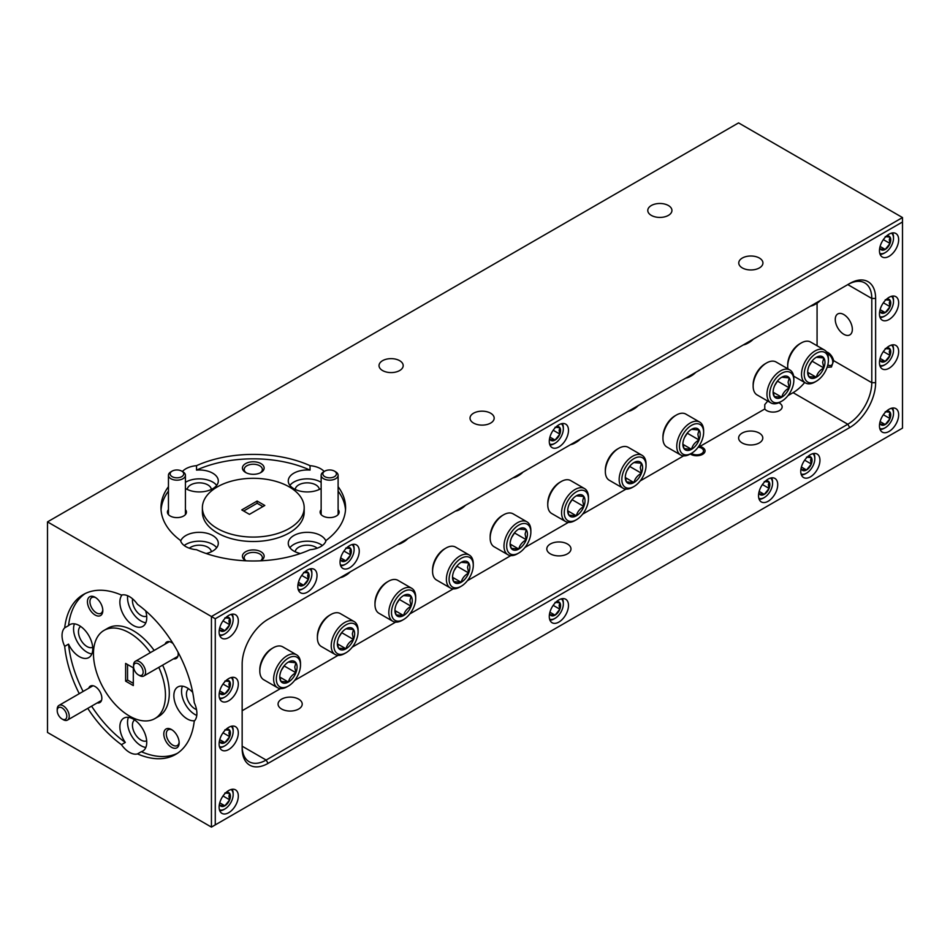 <?xml version="1.0" encoding="UTF-8"?>
<svg xmlns="http://www.w3.org/2000/svg" width="950" height="950" viewBox="0 0 950 950"><rect width="100%" height="100%" fill="white"/><g stroke="black" fill="none" stroke-linecap="round" stroke-linejoin="round"><path stroke-width="1.43" d="M787.704 366.272L787.704 364.729A17.1 9.88 -60 0 1 799.805 343.781L801.147 343.009A19 10.973 120 0 0 787.704 366.272A19 10.973 120 0 0 787.906 368.838M816.311 381.235A17.1 9.88 120 0 0 828.4 360.287A17.1 9.88 120 0 0 816.311 353.305A17.1 9.88 120 0 0 804.211 374.253A17.1 9.88 120 0 0 816.311 381.235L814.969 382.019A19 10.973 -60 0 1 805.469 382.957A19 10.973 -60 0 1 801.527 374.253A19 10.973 -60 0 1 809.828 355.134A19 10.973 -60 0 1 824.469 350.039L810.647 342.059A19 10.973 120 0 0 801.147 343.009M828.4 360.287L828.4 358.744A19 10.973 -60 0 0 824.469 350.039M824.968 362.271A12.243 7.066 120 0 0 823.804 357.948A12.243 7.066 120 0 0 816.311 357.283A12.243 7.066 120 0 0 808.806 366.605A12.243 7.066 120 0 0 807.654 372.269A12.243 7.066 120 0 0 808.806 376.604A12.243 7.066 120 0 0 816.311 377.269A12.243 7.066 120 0 0 823.804 367.947A12.243 7.066 120 0 0 824.968 362.271M807.666 371.581L808.806 376.604L816.311 377.269C817.273 373.314 819.779 370.203 823.804 367.947L822.653 362.271L823.804 357.948L816.311 357.283M809.246 365.584L812.559 360.43M807.738 372.329L816.311 377.269M812.559 361.451L823.804 367.947M219.426 697.822A11.733 6.769 120 0 0 224.877 697.039A11.733 6.769 120 0 0 233.166 682.67A11.733 6.769 120 0 0 231.123 677.552M233.166 682.67L233.166 681.601A13.027 7.529 -60 0 0 232.156 677.338M219.474 692.004A7.837 4.524 120 0 0 220.079 693.429A7.837 4.524 120 0 0 224.877 693.856A7.837 4.524 120 0 0 229.674 687.883A7.837 4.524 120 0 0 230.411 684.261A7.837 4.524 120 0 0 229.674 681.482A7.837 4.524 120 0 0 226.112 680.509M220.079 693.429L224.877 693.856L229.674 687.883L228.926 684.261L229.674 681.482L224.877 681.055M224.877 697.039L223.951 697.561A13.027 7.529 -60 0 1 219.747 698.82M219.747 690.899L224.877 693.856M223.013 684.047L229.674 687.883M827.842 364.812A6.792 3.919 -120 0 0 827.996 364.907A6.792 3.919 -120 0 0 829.196 365.418A6.792 3.919 -120 0 0 832.711 361.083A6.792 3.919 -120 0 0 827.45 353.543M605.34 471.568L605.34 470.012A17.1 9.88 -60 0 1 617.441 449.065L618.783 448.293A19 10.973 120 0 0 605.34 471.568A19 10.973 120 0 0 609.283 480.261L623.105 488.241A19 10.973 -60 0 1 619.163 479.548A19 10.973 -60 0 1 627.463 460.418A19 10.973 -60 0 1 642.105 455.335A19 10.973 -60 0 1 646.036 464.027L646.036 465.583A17.1 9.88 120 0 0 633.947 458.601A17.1 9.88 120 0 0 621.846 479.548A17.1 9.88 120 0 0 633.947 486.531A17.1 9.88 120 0 0 646.036 465.583M642.105 455.335L628.283 447.355A19 10.973 120 0 0 618.783 448.293M642.604 467.566A12.243 7.066 120 0 0 641.44 463.232A12.243 7.066 120 0 0 633.947 462.567A12.243 7.066 120 0 0 626.442 471.889A12.243 7.066 120 0 0 625.29 477.565A12.243 7.066 120 0 0 626.442 481.887A12.243 7.066 120 0 0 633.947 482.564A12.243 7.066 120 0 0 641.44 473.231A12.243 7.066 120 0 0 642.604 467.566M625.302 476.864L626.442 481.887L633.947 482.564C634.909 478.61 637.414 475.499 641.44 473.231L640.288 467.566L641.44 463.232L633.947 462.567M633.947 486.531L632.605 487.303A19 10.973 -60 0 1 623.105 488.241M626.881 470.867L630.194 465.714M625.373 477.613L633.947 482.564M630.194 466.735L641.44 473.231M547.758 504.818L547.758 503.262A17.1 9.88 -60 0 1 559.847 482.315L561.189 481.543A19 10.973 120 0 0 547.758 504.818A19 10.973 120 0 0 551.689 513.511L565.511 521.491A19 10.973 -60 0 1 561.581 512.798A19 10.973 -60 0 1 569.869 493.668A19 10.973 -60 0 1 584.511 488.573A19 10.973 -60 0 1 588.454 497.277L588.454 498.833A17.1 9.88 120 0 0 576.353 491.851A17.1 9.88 120 0 0 564.264 512.798A17.1 9.88 120 0 0 576.353 519.781A17.1 9.88 120 0 0 588.454 498.833M584.511 488.573L570.689 480.593A19 10.973 120 0 0 561.189 481.543M585.01 500.816A12.243 7.066 120 0 0 583.858 496.482A12.243 7.066 120 0 0 576.353 495.817A12.243 7.066 120 0 0 568.86 505.139A12.243 7.066 120 0 0 567.696 510.815A12.243 7.066 120 0 0 568.86 515.138A12.243 7.066 120 0 0 576.353 515.814A12.243 7.066 120 0 0 583.858 506.481A12.243 7.066 120 0 0 585.01 500.816M567.72 510.114L568.86 515.138L576.353 515.814C577.327 511.848 579.821 508.749 583.858 506.481L582.694 500.816L583.858 496.482L576.353 495.817M576.353 519.781L575.011 520.553A19 10.973 -60 0 1 565.511 521.491M569.288 504.117L572.612 498.964M567.791 510.863L576.353 515.814M572.612 499.985L583.858 506.481M432.571 571.306L432.571 569.763A17.1 9.88 -60 0 1 444.671 548.815L446.013 548.031A19 10.973 120 0 0 432.571 571.306A19 10.973 120 0 0 436.513 580.011L450.336 587.991A19 10.973 -60 0 1 446.393 579.286A19 10.973 -60 0 1 454.694 560.168A19 10.973 -60 0 1 469.336 555.073A19 10.973 -60 0 1 473.278 563.778L473.278 565.321A17.1 9.88 120 0 0 461.178 558.339A17.1 9.88 120 0 0 449.089 579.286A17.1 9.88 120 0 0 461.178 586.269A17.1 9.88 120 0 0 473.278 565.321M469.336 555.073L455.513 547.093A19 10.973 120 0 0 446.013 548.031M469.834 567.304A12.243 7.066 120 0 0 468.683 562.982A12.243 7.066 120 0 0 461.178 562.305A12.243 7.066 120 0 0 453.684 571.639A12.243 7.066 120 0 0 452.521 577.303A12.243 7.066 120 0 0 453.684 581.638A12.243 7.066 120 0 0 461.178 582.303A12.243 7.066 120 0 0 468.683 572.981A12.243 7.066 120 0 0 469.834 567.304M452.544 576.602L453.684 581.638L461.178 582.303C462.151 578.348 464.645 575.237 468.683 572.981L467.519 567.304L468.683 562.982L461.178 562.305M461.178 586.269L459.836 587.053A19 10.973 -60 0 1 450.336 587.991M454.112 570.606L457.425 565.464M452.616 577.362L461.178 582.303M457.425 566.485L468.683 572.981M374.989 604.556L374.989 603.013A17.1 9.88 -60 0 1 387.077 582.065L388.419 581.281A19 10.973 120 0 0 374.989 604.556A19 10.973 120 0 0 378.919 613.261L392.742 621.241A19 10.973 -60 0 1 388.811 612.536A19 10.973 -60 0 1 397.1 593.418A19 10.973 -60 0 1 411.754 588.323A19 10.973 -60 0 1 415.684 597.028L415.684 598.571A17.1 9.88 120 0 0 403.596 591.589A17.1 9.88 120 0 0 391.495 612.536A17.1 9.88 120 0 0 403.596 619.519A17.1 9.88 120 0 0 415.684 598.571M411.754 588.323L397.931 580.343A19 10.973 120 0 0 388.419 581.281M412.253 600.554A12.243 7.066 120 0 0 411.089 596.232A12.243 7.066 120 0 0 403.596 595.555A12.243 7.066 120 0 0 396.091 604.889A12.243 7.066 120 0 0 394.927 610.553A12.243 7.066 120 0 0 396.091 614.887A12.243 7.066 120 0 0 403.596 615.553A12.243 7.066 120 0 0 411.089 606.231A12.243 7.066 120 0 0 412.253 600.554M394.951 609.852L396.091 614.887L403.596 615.553C404.558 611.598 407.051 608.487 411.089 606.231L409.925 600.554L411.089 596.232L403.596 595.555M403.596 619.519L402.242 620.303A19 10.973 -60 0 1 392.742 621.241M396.518 603.856L399.843 598.714M395.022 610.613L403.596 615.553M399.843 599.735L411.089 606.231M399.344 543.507A17.1 9.88 120 0 0 403.596 541.939L402.242 542.711A19 10.973 -60 0 1 397.765 544.409M403.596 541.939A17.1 9.88 120 0 0 407.835 538.602M456.938 510.257A17.1 9.88 120 0 0 461.178 508.689L459.836 509.461A19 10.973 -60 0 1 455.359 511.171M461.178 508.689A17.1 9.88 120 0 0 465.417 505.353M572.114 443.757A17.1 9.88 120 0 0 576.353 442.189L575.011 442.973A19 10.973 -60 0 1 570.534 444.671M576.353 442.189A17.1 9.88 120 0 0 580.592 438.853M629.707 410.507A17.1 9.88 120 0 0 633.947 408.951L632.605 409.723A19 10.973 -60 0 1 628.116 411.421M633.947 408.951A17.1 9.88 120 0 0 638.186 405.614M812.072 305.223A17.1 9.88 120 0 0 816.311 303.656L814.969 304.439A19 10.973 -60 0 1 810.481 306.137M816.311 303.656A17.1 9.88 120 0 0 820.551 300.319M219.426 809.756A11.733 6.769 120 0 0 224.877 808.972A11.733 6.769 120 0 0 233.166 794.604A11.733 6.769 120 0 0 231.123 789.498M233.166 794.604L233.166 793.547A13.027 7.529 -60 0 0 232.156 789.284M219.474 803.949A7.837 4.524 120 0 0 220.079 805.363A7.837 4.524 120 0 0 224.877 805.79A7.837 4.524 120 0 0 229.674 799.829A7.837 4.524 120 0 0 230.411 796.195A7.837 4.524 120 0 0 229.674 793.428A7.837 4.524 120 0 0 226.112 792.443M220.079 805.363L224.877 805.79L229.674 799.829L228.926 796.195L229.674 793.428L224.877 793.001M224.877 808.972L223.951 809.507A13.027 7.529 -60 0 1 219.747 810.754M219.747 802.833L224.877 805.79M223.013 795.981L229.674 799.829M219.426 634.648A11.733 6.769 120 0 0 224.877 633.864A11.733 6.769 120 0 0 233.166 619.495A11.733 6.769 120 0 0 231.123 614.377M233.166 619.495L233.166 618.438A13.027 7.529 -60 0 0 232.156 614.163M219.474 628.841A7.837 4.524 120 0 0 220.079 630.254A7.837 4.524 120 0 0 224.877 630.681A7.837 4.524 120 0 0 229.674 624.708A7.837 4.524 120 0 0 230.411 621.086A7.837 4.524 120 0 0 229.674 618.319A7.837 4.524 120 0 0 226.112 617.334M220.079 630.254L224.877 630.681L229.674 624.708L228.926 621.086L229.674 618.319L224.877 617.88M224.877 633.864L223.951 634.398A13.027 7.529 -60 0 1 219.747 635.645M219.747 627.724L224.877 630.681M223.013 620.873L229.674 624.708M879.771 428.509A11.733 6.769 120 0 0 885.222 427.726A11.733 6.769 120 0 0 893.511 413.357A11.733 6.769 120 0 0 891.468 408.239M893.511 413.357L893.511 412.3A13.027 7.529 -60 0 0 892.501 408.025M879.819 422.702A7.837 4.524 120 0 0 880.424 424.116A7.837 4.524 120 0 0 885.222 424.543A7.837 4.524 120 0 0 890.019 418.57A7.837 4.524 120 0 0 890.768 414.948A7.837 4.524 120 0 0 890.019 412.181A7.837 4.524 120 0 0 886.469 411.196M880.424 424.116L885.222 424.543L890.019 418.57L889.283 414.948L890.019 412.181L885.222 411.742M885.222 427.726L884.307 428.248A13.027 7.529 -60 0 1 880.104 429.507M880.092 421.586L885.222 424.543M883.369 414.734L890.019 418.57M879.771 253.401A11.733 6.769 120 0 0 885.222 252.605A11.733 6.769 120 0 0 893.511 238.248A11.733 6.769 120 0 0 891.468 233.13M893.511 238.248L893.511 237.179A13.027 7.529 -60 0 0 892.501 232.916M879.819 247.582A7.837 4.524 120 0 0 880.424 249.007A7.837 4.524 120 0 0 885.222 249.434A7.837 4.524 120 0 0 890.019 243.461A7.837 4.524 120 0 0 890.768 239.839A7.837 4.524 120 0 0 890.019 237.061A7.837 4.524 120 0 0 886.469 236.087M880.424 249.007L885.222 249.434L890.019 243.461L889.283 239.839L890.019 237.061L885.222 236.633M885.222 252.605L884.307 253.139A13.027 7.529 -60 0 1 880.104 254.398M880.092 246.477L885.222 249.434M883.369 239.626L890.019 243.461M549.599 444.018A11.733 6.769 120 0 0 555.049 443.234A11.733 6.769 120 0 0 563.338 428.878A11.733 6.769 120 0 0 561.296 423.759M563.338 428.878L563.338 427.809A13.027 7.529 -60 0 0 562.329 423.546M549.646 438.211A7.837 4.524 120 0 0 550.252 439.624A7.837 4.524 120 0 0 555.049 440.064A7.837 4.524 120 0 0 559.847 434.091A7.837 4.524 120 0 0 560.595 430.457A7.837 4.524 120 0 0 559.847 427.69A7.837 4.524 120 0 0 556.284 426.704M550.252 439.624L555.049 440.064L559.847 434.091L559.111 430.457L559.847 427.69L555.049 427.262M555.049 443.234L554.123 443.769A13.027 7.529 -60 0 1 549.931 445.027M549.919 437.095L555.049 440.064M553.185 430.243L559.847 434.091M549.599 619.139A11.733 6.769 120 0 0 555.049 618.343A11.733 6.769 120 0 0 563.338 603.986A11.733 6.769 120 0 0 561.296 598.868M563.338 603.986L563.338 602.918A13.027 7.529 -60 0 0 562.329 598.654M549.646 613.32A7.837 4.524 120 0 0 550.252 614.745A7.837 4.524 120 0 0 555.049 615.172A7.837 4.524 120 0 0 559.847 609.199A7.837 4.524 120 0 0 560.595 605.577A7.837 4.524 120 0 0 559.847 602.799A7.837 4.524 120 0 0 556.284 601.813M550.252 614.745L555.049 615.172L559.847 609.199L559.111 605.577L559.847 602.799L555.049 602.371M555.049 618.343L554.123 618.877A13.027 7.529 -60 0 1 549.931 620.136M549.919 612.216L555.049 615.172M553.185 605.352L559.847 609.199M298.122 589.214A11.733 6.769 120 0 0 303.572 588.418A11.733 6.769 120 0 0 311.873 574.061A11.733 6.769 120 0 0 309.831 568.943M311.873 574.061L311.873 572.992A13.027 7.529 -60 0 0 310.852 568.729M298.181 583.395A7.837 4.524 120 0 0 298.775 584.82A7.837 4.524 120 0 0 303.572 585.247A7.837 4.524 120 0 0 308.382 579.274A7.837 4.524 120 0 0 309.118 575.641A7.837 4.524 120 0 0 308.382 572.874A7.837 4.524 120 0 0 304.819 571.888M298.775 584.82L303.572 585.247L308.382 579.274L307.634 575.641L308.382 572.874L303.572 572.446M303.572 588.418L302.658 588.952A13.027 7.529 -60 0 1 298.454 590.211M298.454 582.279L303.572 585.247M301.72 575.427L308.382 579.274M758.836 498.334A11.733 6.769 120 0 0 764.287 497.539A11.733 6.769 120 0 0 772.576 483.182A11.733 6.769 120 0 0 770.533 478.064M772.576 483.182L772.576 482.113A13.027 7.529 -60 0 0 771.566 477.85M758.884 492.516A7.837 4.524 120 0 0 759.489 493.941A7.837 4.524 120 0 0 764.287 494.368A7.837 4.524 120 0 0 769.084 488.395A7.837 4.524 120 0 0 769.832 484.773A7.837 4.524 120 0 0 769.084 481.994A7.837 4.524 120 0 0 765.534 481.021M759.489 493.941L764.287 494.368L769.084 488.395L768.348 484.773L769.084 481.994L764.287 481.567M764.287 497.539L763.361 498.073A13.027 7.529 -60 0 1 759.169 499.332M759.157 491.411L764.287 494.368M762.434 484.559L769.084 488.395M801.064 473.955A11.733 6.769 120 0 0 806.514 473.159A11.733 6.769 120 0 0 814.815 458.803A11.733 6.769 120 0 0 812.773 453.684M814.815 458.803L814.815 457.734A13.027 7.529 -60 0 0 813.794 453.471M801.123 468.136A7.837 4.524 120 0 0 801.717 469.561A7.837 4.524 120 0 0 806.514 469.989A7.837 4.524 120 0 0 811.324 464.016A7.837 4.524 120 0 0 812.06 460.382A7.837 4.524 120 0 0 811.324 457.615A7.837 4.524 120 0 0 807.761 456.629M801.717 469.561L806.514 469.989L811.324 464.016L810.576 460.382L811.324 457.615L806.514 457.188M806.514 473.159L805.6 473.694A13.027 7.529 -60 0 1 801.396 474.952M801.396 467.02L806.514 469.989M804.662 460.168L811.324 464.016M340.361 564.822A11.733 6.769 120 0 0 345.812 564.039A11.733 6.769 120 0 0 354.101 549.67A11.733 6.769 120 0 0 352.058 544.564M354.101 549.67L354.101 548.613A13.027 7.529 -60 0 0 353.091 544.35M340.409 559.016A7.837 4.524 120 0 0 341.014 560.429A7.837 4.524 120 0 0 345.812 560.856A7.837 4.524 120 0 0 350.609 554.895A7.837 4.524 120 0 0 351.346 551.261A7.837 4.524 120 0 0 350.609 548.494A7.837 4.524 120 0 0 347.047 547.509M341.014 560.429L345.812 560.856L350.609 554.895L349.861 551.261L350.609 548.494L345.812 548.067M345.812 564.039L344.886 564.573A13.027 7.529 -60 0 1 340.694 565.82M340.682 557.899L345.812 560.856M343.947 551.048L350.609 554.895M219.426 746.581A11.733 6.769 120 0 0 224.877 745.797A11.733 6.769 120 0 0 233.166 731.441A11.733 6.769 120 0 0 231.123 726.322M233.166 731.441L233.166 730.372A13.027 7.529 -60 0 0 232.156 726.109M219.474 740.774A7.837 4.524 120 0 0 220.079 742.188A7.837 4.524 120 0 0 224.877 742.627A7.837 4.524 120 0 0 229.674 736.654A7.837 4.524 120 0 0 230.411 733.02A7.837 4.524 120 0 0 229.674 730.253A7.837 4.524 120 0 0 226.112 729.268M220.079 742.188L224.877 742.627L229.674 736.654L228.926 733.02L229.674 730.253L224.877 729.826M224.877 745.797L223.951 746.332A13.027 7.529 -60 0 1 219.747 747.591M219.747 739.658L224.877 742.627M223.013 732.806L229.674 736.654M879.771 365.334A11.733 6.769 120 0 0 885.222 364.551A11.733 6.769 120 0 0 893.511 350.182A11.733 6.769 120 0 0 891.468 345.076M893.511 350.182L893.511 349.125A13.027 7.529 -60 0 0 892.501 344.862M879.819 359.527A7.837 4.524 120 0 0 880.424 360.941A7.837 4.524 120 0 0 885.222 361.368A7.837 4.524 120 0 0 890.019 355.407A7.837 4.524 120 0 0 890.768 351.773A7.837 4.524 120 0 0 890.019 349.006A7.837 4.524 120 0 0 886.469 348.021M880.424 360.941L885.222 361.368L890.019 355.407L889.283 351.773L890.019 349.006L885.222 348.579M885.222 364.551L884.307 365.085A13.027 7.529 -60 0 1 880.104 366.332M880.092 358.411L885.222 361.368M883.369 351.559L890.019 355.407M879.771 316.576A11.733 6.769 120 0 0 885.222 315.78A11.733 6.769 120 0 0 893.511 301.423A11.733 6.769 120 0 0 891.468 296.305M893.511 301.423L893.511 300.354A13.027 7.529 -60 0 0 892.501 296.091M879.819 310.757A7.837 4.524 120 0 0 880.424 312.182A7.837 4.524 120 0 0 885.222 312.609A7.837 4.524 120 0 0 890.019 306.636A7.837 4.524 120 0 0 890.768 303.014A7.837 4.524 120 0 0 890.019 300.236A7.837 4.524 120 0 0 886.469 299.25M880.424 312.182L885.222 312.609L890.019 306.636L889.283 303.014L890.019 300.236L885.222 299.808M885.222 315.78L884.307 316.314A13.027 7.529 -60 0 1 880.104 317.573M880.092 309.652L885.222 312.609M883.369 302.789L890.019 306.636M326.183 470.511A6.792 3.919 0 0 0 324.841 471.117A6.792 3.919 0 0 0 324.271 476.294A6.792 3.919 0 0 0 333.082 477.268A6.792 3.919 0 0 0 334.436 471.117A6.792 3.919 0 0 0 326.183 470.511M334.436 471.117L335.635 471.817A8.479 4.893 180 0 1 338.117 475.273A8.479 4.893 180 0 1 333.949 479.489A8.479 4.893 180 0 1 325.434 479.524A8.479 4.893 180 0 1 321.147 475.273A8.479 4.893 180 0 1 323.641 471.817L324.841 471.117M691.398 453.352A6.792 3.919 0 0 0 700.162 454.302A6.792 3.919 0 0 0 701.516 448.151A6.792 3.919 0 0 0 698.214 447.106M753.148 386.223L753.148 384.679A17.1 9.88 -60 0 1 765.249 363.731L766.591 362.947A19 10.973 120 0 0 753.148 386.223A19 10.973 120 0 0 757.091 394.927L770.913 402.907A19 10.973 -60 0 1 766.971 394.202A19 10.973 -60 0 1 775.271 375.084A19 10.973 -60 0 1 789.913 369.989A19 10.973 -60 0 1 793.844 378.694L793.844 380.238A17.1 9.88 120 0 0 781.755 373.255A17.1 9.88 120 0 0 769.666 394.202A17.1 9.88 120 0 0 781.755 401.185A17.1 9.88 120 0 0 793.844 380.238M789.913 369.989L776.091 362.009A19 10.973 120 0 0 766.591 362.947M790.412 382.221A12.243 7.066 120 0 0 789.26 377.898A12.243 7.066 120 0 0 781.755 377.221A12.243 7.066 120 0 0 774.262 386.555A12.243 7.066 120 0 0 773.098 392.219A12.243 7.066 120 0 0 774.262 396.554A12.243 7.066 120 0 0 781.755 397.219A12.243 7.066 120 0 0 789.26 387.897A12.243 7.066 120 0 0 790.412 382.221M773.122 391.519L774.262 396.554L781.755 397.219C782.729 393.264 785.222 390.153 789.26 387.897L788.096 382.221L789.26 377.898L781.755 377.221M781.755 401.185L780.413 401.969A19 10.973 -60 0 1 770.913 402.907M774.689 385.522L778.002 380.38M773.193 392.279L781.755 397.219M778.002 381.401L789.26 387.897M744.883 344.007A17.1 9.88 120 0 0 749.123 342.451L747.781 343.223A19 10.973 -60 0 1 743.304 344.921M749.123 342.451A17.1 9.88 120 0 0 753.362 339.114M259.813 671.056L259.813 669.501A17.1 9.88 -60 0 1 271.902 648.553L273.244 647.781A19 10.973 120 0 0 259.813 671.056A19 10.973 120 0 0 263.744 679.761L277.566 687.741A19 10.973 -60 0 1 273.636 679.036A19 10.973 -60 0 1 281.924 659.906A19 10.973 -60 0 1 296.566 654.823A19 10.973 -60 0 1 300.509 663.516L300.509 665.071A17.1 9.88 120 0 0 288.408 658.089A17.1 9.88 120 0 0 276.319 679.036A17.1 9.88 120 0 0 288.408 686.019A17.1 9.88 120 0 0 300.509 665.071M296.566 654.823L282.744 646.843A19 10.973 120 0 0 273.244 647.781M297.077 667.054A12.243 7.066 120 0 0 295.913 662.72A12.243 7.066 120 0 0 288.408 662.055A12.243 7.066 120 0 0 280.915 671.389A12.243 7.066 120 0 0 279.751 677.053A12.243 7.066 120 0 0 280.915 681.387A12.243 7.066 120 0 0 288.408 682.053A12.243 7.066 120 0 0 295.913 672.719A12.243 7.066 120 0 0 297.077 667.054M279.775 676.352L280.915 681.387L288.408 682.053C289.382 678.098 291.876 674.987 295.913 672.719L294.749 667.054L295.913 662.72L288.408 662.055M288.408 686.019L287.066 686.791A19 10.973 -60 0 1 277.566 687.741M281.342 670.356L284.668 665.202M279.846 677.101L288.408 682.053M284.668 666.235L295.913 672.719M514.52 477.007A17.1 9.88 120 0 0 518.771 475.439L517.429 476.223A19 10.973 -60 0 1 512.941 477.921M518.771 475.439A17.1 9.88 120 0 0 523.011 472.103M490.164 538.056L490.164 536.513A17.1 9.88 -60 0 1 502.253 515.565L503.607 514.793A19 10.973 120 0 0 490.164 538.056A19 10.973 120 0 0 494.095 546.761L507.918 554.741A19 10.973 -60 0 1 503.987 546.036A19 10.973 -60 0 1 512.276 526.918A19 10.973 -60 0 1 526.929 521.823A19 10.973 -60 0 1 530.86 530.528L530.86 532.083A17.1 9.88 120 0 0 518.771 525.101A17.1 9.88 120 0 0 506.671 546.036A17.1 9.88 120 0 0 518.771 553.019A17.1 9.88 120 0 0 530.86 532.083M526.929 521.823L513.107 513.843A19 10.973 120 0 0 503.607 514.793M527.428 534.066A12.243 7.066 120 0 0 526.264 529.732A12.243 7.066 120 0 0 518.771 529.067A12.243 7.066 120 0 0 511.266 538.389A12.243 7.066 120 0 0 510.114 544.053A12.243 7.066 120 0 0 511.266 548.388A12.243 7.066 120 0 0 518.771 549.053A12.243 7.066 120 0 0 526.264 539.731A12.243 7.066 120 0 0 527.428 534.066M510.126 543.364L511.266 548.388L518.771 549.053C519.733 545.098 522.239 541.999 526.264 539.731L525.101 534.066L526.264 529.732L518.771 529.067M518.771 553.019L517.429 553.803A19 10.973 -60 0 1 507.918 554.741M511.706 537.367L515.019 532.214M510.197 544.112L518.771 549.053M515.019 533.235L526.264 539.731M687.289 377.257A17.1 9.88 120 0 0 691.529 375.701L690.187 376.473A19 10.973 -60 0 1 685.71 378.171M691.529 375.701A17.1 9.88 120 0 0 695.78 372.364M341.762 576.745A17.1 9.88 120 0 0 346.002 575.189L344.66 575.961A19 10.973 -60 0 1 340.183 577.659M346.002 575.189A17.1 9.88 120 0 0 350.241 571.852M662.934 438.318L662.934 436.762A17.1 9.88 -60 0 1 675.023 415.815L676.364 415.043A19 10.973 120 0 0 662.934 438.318A19 10.973 120 0 0 666.864 447.011L680.687 454.991A19 10.973 -60 0 1 676.756 446.298A19 10.973 -60 0 1 685.045 427.168A19 10.973 -60 0 1 699.687 422.085A19 10.973 -60 0 1 703.629 430.777L703.629 432.333A17.1 9.88 120 0 0 691.529 425.351A17.1 9.88 120 0 0 679.44 446.298A17.1 9.88 120 0 0 691.529 453.281A17.1 9.88 120 0 0 703.629 432.333M699.687 422.085L685.864 414.105A19 10.973 120 0 0 676.364 415.043M700.197 434.316A12.243 7.066 120 0 0 699.034 429.982A12.243 7.066 120 0 0 691.529 429.317A12.243 7.066 120 0 0 684.036 438.639A12.243 7.066 120 0 0 682.872 444.315A12.243 7.066 120 0 0 684.036 448.637A12.243 7.066 120 0 0 691.529 449.314A12.243 7.066 120 0 0 699.034 439.981A12.243 7.066 120 0 0 700.197 434.316M682.896 443.614L684.036 448.637L691.529 449.314C692.502 445.36 694.996 442.249 699.034 439.981L697.87 434.316L699.034 429.982L691.529 429.317M691.529 453.281L690.187 454.053A19 10.973 -60 0 1 680.687 454.991M684.463 437.617L687.788 432.464M682.967 444.363L691.529 449.314M687.788 433.485L699.034 439.981M317.395 637.806L317.395 636.251A17.1 9.88 -60 0 1 329.496 615.315L330.838 614.531A19 10.973 120 0 0 317.395 637.806A19 10.973 120 0 0 321.338 646.511L335.16 654.491A19 10.973 -60 0 1 331.218 645.786A19 10.973 -60 0 1 339.518 626.668A19 10.973 -60 0 1 354.16 621.573A19 10.973 -60 0 1 358.091 630.266L358.091 631.821A17.1 9.88 120 0 0 346.002 624.839A17.1 9.88 120 0 0 333.913 645.786A17.1 9.88 120 0 0 346.002 652.769A17.1 9.88 120 0 0 358.091 631.821M354.16 621.573L340.338 613.593A19 10.973 120 0 0 330.838 614.531M354.659 633.804A12.243 7.066 120 0 0 353.495 629.482A12.243 7.066 120 0 0 346.002 628.805A12.243 7.066 120 0 0 338.509 638.139A12.243 7.066 120 0 0 337.345 643.803A12.243 7.066 120 0 0 338.509 648.137A12.243 7.066 120 0 0 346.002 648.803A12.243 7.066 120 0 0 353.495 639.481A12.243 7.066 120 0 0 354.659 633.804M337.369 643.102L338.509 648.137L346.002 648.803C346.964 644.848 349.469 641.737 353.495 639.481L352.343 633.804L353.495 629.482L346.002 628.805M346.002 652.769L344.66 653.541A19 10.973 -60 0 1 335.16 654.491M338.936 637.106L342.249 631.952M337.44 643.863L346.002 648.803M342.249 632.985L353.495 639.481M60.824 718.105A6.792 3.919 -120 0 0 62.023 718.972A6.792 3.919 -120 0 0 66.773 716.882A6.792 3.919 -120 0 0 63.211 708.759A6.792 3.919 -120 0 0 57.214 710.659A6.792 3.919 -120 0 0 60.824 718.105M57.214 710.659L57.214 709.282A8.479 4.893 60 0 1 58.971 705.399A8.479 4.893 60 0 1 64.707 706.895A8.479 4.893 60 0 1 69.006 714.258A8.479 4.893 60 0 1 67.462 720.088A8.479 4.893 60 0 1 63.223 719.672L62.023 718.972M137.168 674.025A6.792 3.919 -120 0 0 138.368 674.892A6.792 3.919 -120 0 0 143.129 672.802A6.792 3.919 -120 0 0 139.567 664.679A6.792 3.919 -120 0 0 133.57 666.579A6.792 3.919 -120 0 0 137.168 674.025M133.57 666.579L133.57 665.19A8.479 4.893 60 0 1 135.327 661.307A8.479 4.893 60 0 1 141.063 662.815A8.479 4.893 60 0 1 145.362 670.178A8.479 4.893 60 0 1 143.806 676.008A8.479 4.893 60 0 1 139.567 675.581L138.368 674.892M173.482 470.511A6.792 3.919 0 0 0 172.128 471.117A6.792 3.919 0 0 0 171.57 476.294A6.792 3.919 0 0 0 180.381 477.268A6.792 3.919 0 0 0 181.735 471.117A6.792 3.919 0 0 0 173.482 470.511M181.735 471.117L182.934 471.817A8.479 4.893 180 0 1 185.416 475.273A8.479 4.893 180 0 1 181.248 479.489A8.479 4.893 180 0 1 172.722 479.524A8.479 4.893 180 0 1 168.447 475.273A8.479 4.893 180 0 1 170.929 471.817L172.128 471.117M185.416 488.454A19 10.973 0 0 0 185.856 488.716A19 10.973 0 0 0 206.566 491.091A19 10.973 0 0 0 218.298 480.961A19 10.973 0 0 0 212.729 473.195A19 10.973 0 0 0 196.531 470.096L196.531 465.666A19 10.973 0 0 0 182.4 471.509M216.671 485.391A19 10.973 0 0 0 212.729 482.066A19 10.973 0 0 0 185.416 482.327M260.965 463.612A10.854 6.27 0 0 0 245.611 463.612A10.854 6.27 0 0 0 245.611 472.483L245.611 472.483A10.854 6.27 0 0 0 260.965 472.483A10.854 6.27 0 0 0 260.965 463.612M260.288 472.839A9.096 5.249 0 0 0 262.378 469.49A9.096 5.249 0 0 0 259.718 465.773A9.096 5.249 0 0 0 249.803 464.633A9.096 5.249 0 0 0 244.186 469.49A9.096 5.249 0 0 0 246.287 472.839M168.447 509.651A9.5 5.486 0 0 0 170.216 516.004L170.216 516.004A9.5 5.486 0 0 0 183.647 516.004A9.5 5.486 0 0 0 185.416 509.651M64.695 646.356L68.531 644.136A19 10.973 -120 0 0 79.313 656.616A19 10.973 -120 0 0 88.825 657.566A19 10.973 -120 0 0 91.734 642.331A19 10.973 -120 0 0 79.313 625.587A19 10.973 -120 0 0 69.813 624.649A19 10.973 -120 0 0 68.531 625.623L64.695 627.831A19 10.973 -120 0 0 64.695 646.356A92.304 53.295 -120 0 0 79.266 693.678M74.468 623.829A19 10.973 -120 0 0 86.996 652.187A19 10.973 -120 0 0 91.853 653.944M95.131 597.289A10.854 6.27 -120 0 0 87.448 601.718A10.854 6.27 -120 0 0 95.131 615.018A10.854 6.27 -120 0 0 102.814 610.589A10.854 6.27 -120 0 0 95.131 597.289L95.131 597.289M95.784 597.692A9.096 5.249 -120 0 0 91.829 597.55A9.096 5.249 -120 0 0 90.44 604.841A9.096 5.249 -120 0 0 96.377 612.857A9.096 5.249 -120 0 0 100.926 613.308A9.096 5.249 -120 0 0 102.778 609.817M97.232 702.893A9.5 5.486 -120 0 0 101.852 698.191A9.5 5.486 -120 0 0 95.131 686.553L95.131 686.553A9.5 5.486 -120 0 0 88.754 688.204M651.32 215.389A12.077 6.971 0 0 0 664.477 216.897A12.077 6.971 0 0 0 671.935 210.449A12.077 6.971 0 0 0 668.396 205.521A12.077 6.971 0 0 0 655.239 204.013A12.077 6.971 0 0 0 647.781 210.449A12.077 6.971 0 0 0 651.32 215.389M382.565 370.548A12.077 6.971 0 0 0 395.734 372.056A12.077 6.971 0 0 0 403.192 365.608A12.077 6.971 0 0 0 399.653 360.679A12.077 6.971 0 0 0 386.484 359.171A12.077 6.971 0 0 0 379.026 365.608A12.077 6.971 0 0 0 382.565 370.548M92.696 647.306A12.077 6.971 60 0 1 86.996 646.534A12.077 6.971 60 0 1 79.194 636.191A12.077 6.971 60 0 1 80.631 626.418M187.233 489.428A12.077 6.971 180 0 1 194.987 483.301A12.077 6.971 180 0 1 207.836 484.892A12.077 6.971 180 0 1 211.351 489.428M778.822 402.776A9.096 5.249 180 0 1 782.159 406.838A9.096 5.249 180 0 1 779.499 410.554A9.096 5.249 180 0 1 764.774 408.999L699.877 446.464L699.877 444.6M699.877 446.464A8.348 4.821 180 0 1 705.066 450.918A8.348 4.821 180 0 1 702.62 454.326A8.348 4.821 180 0 1 690.282 453.993M324.176 471.509A19 10.973 0 0 0 320.708 468.766A19 10.973 0 0 0 310.044 465.666L310.044 470.096A19 10.973 0 0 0 288.266 480.961A19 10.973 0 0 0 293.835 488.716A19 10.973 0 0 0 321.147 488.454M321.147 482.327A19 10.973 0 0 0 320.708 482.066A19 10.973 0 0 0 289.892 485.391M168.447 486.697A92.304 53.295 0 0 0 160.977 507.692A92.304 53.295 0 0 0 180.488 540.455A19 10.973 0 0 0 185.856 546.618A19 10.973 0 0 0 196.531 549.717A92.304 53.295 180 0 0 310.044 549.717A19 10.973 0 0 0 326.076 540.455A92.304 53.295 180 0 0 345.586 507.692A92.304 53.295 180 0 0 338.117 486.697M206.186 553.518A19 10.973 0 0 0 218.298 543.293A19 10.973 0 0 0 212.729 535.539A19 10.973 0 0 0 193.848 532.784A19 10.973 0 0 0 180.678 541.084M216.671 547.734A19 10.973 0 0 0 212.729 544.409A19 10.973 0 0 0 184.181 545.514M325.886 541.084A19 10.973 0 0 0 320.708 535.539A19 10.973 0 0 0 299.998 533.164A19 10.973 0 0 0 288.266 543.293A19 10.973 0 0 0 293.835 551.059A19 10.973 0 0 0 300.39 553.518M322.383 545.514A19 10.973 0 0 0 320.708 544.409A19 10.973 0 0 0 289.892 547.734M260.656 560.809A10.854 6.27 0 0 0 260.965 560.643A10.854 6.27 0 0 0 260.965 551.772A10.854 6.27 0 0 0 245.611 551.772A10.854 6.27 0 0 0 245.611 560.643L245.611 560.643A10.854 6.27 0 0 0 245.919 560.809M260.538 560.821A9.096 5.249 0 0 0 262.378 557.65A9.096 5.249 0 0 0 259.718 553.933A9.096 5.249 0 0 0 249.803 552.793A9.096 5.249 0 0 0 244.186 557.65A9.096 5.249 0 0 0 246.038 560.821M321.147 509.651A9.5 5.486 0 0 0 322.917 516.004L322.917 516.004A9.5 5.486 0 0 0 336.359 516.004A9.5 5.486 0 0 0 338.117 509.651M202.386 507.692L202.386 512.121A50.896 29.391 0 0 0 217.289 532.903A50.896 29.391 0 0 0 272.757 539.279A50.896 29.391 0 0 0 304.19 512.121L304.19 507.692A50.896 29.391 180 0 1 272.757 534.838A50.896 29.391 180 0 1 217.289 528.473A50.896 29.391 180 0 1 202.386 507.692A50.896 29.391 180 0 1 233.807 480.546A50.896 29.391 180 0 1 289.275 486.911A50.896 29.391 180 0 1 304.19 507.692M122.087 594.926A19 10.973 -120 0 0 121.481 610.47A19 10.973 -120 0 0 133.309 625.444A19 10.973 -120 0 0 142.809 626.394A19 10.973 -120 0 0 145.611 610.779M87.756 708.367A92.304 53.295 -120 0 0 121.446 744.658A19 10.973 -120 0 0 129.473 752.352A19 10.973 -120 0 0 137.489 753.908A92.304 53.295 -120 0 0 175.619 754.431A92.304 53.295 -120 0 0 194.239 721.145A19 10.973 -120 0 0 194.239 702.632A92.304 53.295 -120 0 0 137.489 604.331A19 10.973 -120 0 0 129.473 596.636A19 10.973 -120 0 0 121.446 595.068A92.304 53.295 -120 0 0 83.315 594.558A92.304 53.295 -120 0 0 64.695 627.831M127.668 595.733A19 10.973 -120 0 0 140.98 621.015A19 10.973 -120 0 0 145.837 622.773M121.446 744.658L125.293 742.437A19 10.973 -120 0 1 123.809 718.164A19 10.973 -120 0 1 133.309 719.102A19 10.973 -120 0 1 145.718 735.846A19 10.973 -120 0 1 142.809 751.07A19 10.973 -120 0 1 141.324 751.699A92.304 53.295 -120 0 0 177.496 753.255M128.452 717.345A19 10.973 -120 0 0 140.98 745.703A19 10.973 -120 0 0 145.837 747.448M192.708 692.372A19 10.973 -120 0 0 187.292 687.931A19 10.973 -120 0 0 177.792 686.992A19 10.973 -120 0 0 174.883 702.216A19 10.973 -120 0 0 187.292 718.96A19 10.973 -120 0 0 194.679 720.67M182.447 686.173A19 10.973 -120 0 0 194.976 714.531A19 10.973 -120 0 0 196.769 715.421M171.487 729.529A10.854 6.27 -120 0 0 163.804 733.97A10.854 6.27 -120 0 0 171.487 747.27A10.854 6.27 -120 0 0 179.158 742.829A10.854 6.27 -120 0 0 171.487 729.529L171.487 729.529M172.14 729.944A9.096 5.249 -120 0 0 168.186 729.802A9.096 5.249 -120 0 0 166.784 737.093A9.096 5.249 -120 0 0 172.734 745.109A9.096 5.249 -120 0 0 177.282 745.548A9.096 5.249 -120 0 0 179.134 742.057M173.102 643.637A9.5 5.486 -120 0 0 171.487 642.473L171.487 642.473A9.5 5.486 -120 0 0 165.098 644.124M150.326 652.65A50.896 29.391 -120 0 0 129.473 632.926A50.896 29.391 -120 0 0 104.013 630.408A50.896 29.391 -120 0 0 96.211 671.199A50.896 29.391 -120 0 0 129.473 716.051A50.896 29.391 -120 0 0 154.921 718.568L158.757 716.359A50.896 29.391 -120 0 0 162.64 665.131M154.161 650.441A50.896 29.391 -120 0 0 133.309 630.717A50.896 29.391 -120 0 0 107.861 628.188L104.013 630.408M154.921 718.568A50.896 29.391 -120 0 0 158.804 667.351M826.524 351.916A8.348 4.821 60 0 1 827.996 352.545A8.348 4.821 60 0 1 833.649 360.656L831.44 367.021L827.521 367.258M889.057 368.267A13.573 7.837 120 0 0 897.928 356.309A13.573 7.837 120 0 0 895.85 345.432A13.573 7.837 120 0 0 889.057 346.109A13.573 7.837 120 0 0 880.199 358.067A13.573 7.837 120 0 0 882.277 368.944A13.573 7.837 120 0 0 889.057 368.267M889.057 319.509A13.573 7.837 120 0 0 897.928 307.551A13.573 7.837 120 0 0 895.85 296.673A13.573 7.837 120 0 0 889.057 297.338A13.573 7.837 120 0 0 880.199 309.308A13.573 7.837 120 0 0 882.277 320.186A13.573 7.837 120 0 0 889.057 319.509M228.713 700.756A13.573 7.837 120 0 0 237.583 688.797A13.573 7.837 120 0 0 235.505 677.92A13.573 7.837 120 0 0 228.713 678.597A13.573 7.837 120 0 0 219.842 690.555A13.573 7.837 120 0 0 221.92 701.432A13.573 7.837 120 0 0 228.713 700.756M228.713 749.526A13.573 7.837 120 0 0 237.583 737.556A13.573 7.837 120 0 0 235.505 726.679A13.573 7.837 120 0 0 228.713 727.356A13.573 7.837 120 0 0 219.842 739.314A13.573 7.837 120 0 0 221.92 750.191A13.573 7.837 120 0 0 228.713 749.526M349.647 567.768A13.573 7.837 120 0 0 358.518 555.798A13.573 7.837 120 0 0 356.44 544.92A13.573 7.837 120 0 0 349.647 545.597A13.573 7.837 120 0 0 340.777 557.555A13.573 7.837 120 0 0 342.867 568.433A13.573 7.837 120 0 0 349.647 567.768M810.362 476.888A13.573 7.837 120 0 0 819.221 464.93A13.573 7.837 120 0 0 817.143 454.053A13.573 7.837 120 0 0 810.362 454.718A13.573 7.837 120 0 0 801.491 466.676A13.573 7.837 120 0 0 803.569 477.553A13.573 7.837 120 0 0 810.362 476.888M768.123 501.267A13.573 7.837 120 0 0 776.993 489.309A13.573 7.837 120 0 0 774.915 478.432A13.573 7.837 120 0 0 768.123 479.097A13.573 7.837 120 0 0 759.264 491.067A13.573 7.837 120 0 0 761.342 501.944A13.573 7.837 120 0 0 768.123 501.267M307.42 592.147A13.573 7.837 120 0 0 316.279 580.189A13.573 7.837 120 0 0 314.201 569.311A13.573 7.837 120 0 0 307.42 569.976A13.573 7.837 120 0 0 298.549 581.934A13.573 7.837 120 0 0 300.627 592.812A13.573 7.837 120 0 0 307.42 592.147M558.885 622.072A13.573 7.837 120 0 0 567.756 610.114A13.573 7.837 120 0 0 565.678 599.236A13.573 7.837 120 0 0 558.885 599.901A13.573 7.837 120 0 0 550.014 611.871A13.573 7.837 120 0 0 552.104 622.749A13.573 7.837 120 0 0 558.885 622.072M558.885 446.963A13.573 7.837 120 0 0 567.756 434.993A13.573 7.837 120 0 0 565.678 424.116A13.573 7.837 120 0 0 558.885 424.793A13.573 7.837 120 0 0 550.014 436.751A13.573 7.837 120 0 0 552.104 447.628A13.573 7.837 120 0 0 558.885 446.963M889.057 256.334A13.573 7.837 120 0 0 897.928 244.376A13.573 7.837 120 0 0 895.85 233.498A13.573 7.837 120 0 0 889.057 234.163A13.573 7.837 120 0 0 880.199 246.133A13.573 7.837 120 0 0 882.277 257.011A13.573 7.837 120 0 0 889.057 256.334M889.057 431.442A13.573 7.837 120 0 0 897.928 419.484A13.573 7.837 120 0 0 895.85 408.607A13.573 7.837 120 0 0 889.057 409.284A13.573 7.837 120 0 0 880.199 421.242A13.573 7.837 120 0 0 882.277 432.119A13.573 7.837 120 0 0 889.057 431.442M228.713 637.581A13.573 7.837 120 0 0 237.583 625.623A13.573 7.837 120 0 0 235.505 614.745A13.573 7.837 120 0 0 228.713 615.422A13.573 7.837 120 0 0 219.842 627.38A13.573 7.837 120 0 0 221.92 638.258A13.573 7.837 120 0 0 228.713 637.581M228.713 812.701A13.573 7.837 120 0 0 237.583 800.731A13.573 7.837 120 0 0 235.505 789.854A13.573 7.837 120 0 0 228.713 790.531A13.573 7.837 120 0 0 219.842 802.489A13.573 7.837 120 0 0 221.92 813.366A13.573 7.837 120 0 0 228.713 812.701M759.394 258.056A12.077 6.971 0 0 0 746.225 256.536A12.077 6.971 0 0 0 738.768 262.984A12.077 6.971 0 0 0 742.306 267.912A12.077 6.971 0 0 0 755.476 269.432A12.077 6.971 0 0 0 762.933 262.984A12.077 6.971 0 0 0 759.394 258.056M490.639 413.214A12.077 6.971 0 0 0 477.482 411.694A12.077 6.971 0 0 0 470.024 418.142A12.077 6.971 0 0 0 473.563 423.071A12.077 6.971 0 0 0 486.721 424.591A12.077 6.971 0 0 0 494.178 418.142A12.077 6.971 0 0 0 490.639 413.214M550.347 553.85A12.077 6.971 180 0 1 546.808 548.922A12.077 6.971 180 0 1 554.266 542.486A12.077 6.971 180 0 1 567.435 543.994A12.077 6.971 180 0 1 570.974 548.922A12.077 6.971 180 0 1 563.516 555.37A12.077 6.971 180 0 1 550.347 553.85M281.604 709.021A12.077 6.971 180 0 1 278.065 704.081A12.077 6.971 180 0 1 285.522 697.644A12.077 6.971 180 0 1 298.68 699.153A12.077 6.971 180 0 1 302.219 704.081A12.077 6.971 180 0 1 294.761 710.529A12.077 6.971 180 0 1 281.604 709.021M843.802 334.281A12.077 6.971 60 0 1 835.917 323.629A12.077 6.971 60 0 1 837.769 313.951A12.077 6.971 60 0 1 843.802 314.545A12.077 6.971 60 0 1 851.699 325.197A12.077 6.971 60 0 1 849.846 334.875A12.077 6.971 60 0 1 843.802 334.281M196.531 709.602A12.077 6.971 60 0 1 194.976 708.878A12.077 6.971 60 0 1 187.174 698.535A12.077 6.971 60 0 1 188.611 688.762M146.68 740.822A12.077 6.971 60 0 1 140.98 740.05A12.077 6.971 60 0 1 133.19 729.707A12.077 6.971 60 0 1 134.615 719.934M146.68 616.134A12.077 6.971 60 0 1 140.98 615.363A12.077 6.971 60 0 1 132.584 598.856M295.212 551.772A12.077 6.971 180 0 1 302.967 545.644A12.077 6.971 180 0 1 315.816 547.236A12.077 6.971 180 0 1 317.229 548.209M742.164 442.949A12.077 6.971 180 0 1 738.625 438.009A12.077 6.971 180 0 1 746.082 431.573A12.077 6.971 180 0 1 759.252 433.081A12.077 6.971 180 0 1 762.791 438.009A12.077 6.971 180 0 1 755.333 444.457A12.077 6.971 180 0 1 742.164 442.949M189.347 548.209A12.077 6.971 180 0 1 207.836 547.236A12.077 6.971 180 0 1 211.351 551.772M295.212 489.428A12.077 6.971 180 0 1 302.967 483.301A12.077 6.971 180 0 1 315.816 484.892A12.077 6.971 180 0 1 319.331 489.428M125.626 681.138L125.626 663.409L133.309 667.838L133.309 685.579L125.626 681.138L127.549 680.034L133.309 683.359M127.549 664.513L127.549 680.034M345.503 509.912A92.304 53.295 0 0 0 338.117 491.126M257.118 501.042L241.763 509.912L249.446 514.342L264.801 505.471L257.118 501.042L257.118 503.262L262.877 506.588M215.27 618.747L215.27 824.885L902.5 428.117L902.5 221.979L215.27 618.747L211.434 616.526L902.5 217.55L738.566 122.894L47.5 521.883L47.5 732.45L211.434 827.106L211.434 616.526L47.5 521.883M310.044 465.666A92.304 53.295 0 0 0 196.531 465.666M242.155 748.41L242.155 664.181A36.646 21.161 -60 0 1 268.066 619.293L849.716 283.492A36.646 21.161 -60 0 1 875.627 298.454L875.627 382.684A36.646 21.161 -60 0 1 849.716 427.571L268.066 763.373A36.646 21.161 -60 0 1 242.155 748.41M268.066 763.373L266.142 760.047L242.155 746.201A33.939 19.594 120 0 0 249.173 761.734A33.939 19.594 120 0 0 266.142 760.047L847.792 424.246A33.939 19.594 120 0 0 871.791 382.684L871.791 298.454A33.939 19.594 120 0 0 864.761 282.91A33.939 19.594 120 0 0 847.792 284.596L849.716 283.492M817.071 345.776L817.071 303.192M787.989 395.604L793.084 392.659A33.939 19.594 120 0 0 804.686 382.506M242.155 710.731L280.476 688.607M294.642 680.426L338.069 655.357M352.224 647.176L395.651 622.107M409.818 613.926L453.245 588.857M467.412 580.688L510.827 555.607M524.994 547.438L568.421 522.357M582.587 514.188L626.014 489.108M640.169 480.938L683.596 455.869M768.384 400.318L764.774 404.569L764.774 408.999M215.27 824.885L211.434 827.106M902.5 217.55L902.5 221.979M243.687 511.017L257.118 503.262M68.531 644.136A92.304 53.295 -120 0 0 83.113 691.457M91.592 706.159A92.304 53.295 -120 0 0 125.293 742.437M85.274 593.513A92.304 53.295 -120 0 0 68.531 625.623M173.589 658.813A9.5 5.486 -120 0 0 178.196 654.111A9.5 5.486 -120 0 0 178.006 652.127M141.324 751.699L137.489 753.908M310.044 470.096A92.304 53.295 0 0 0 196.531 470.096M168.447 491.126A92.304 53.295 0 0 0 161.061 509.912M847.792 284.596L871.791 298.454L875.627 298.454M833.649 360.656L871.791 382.684L875.627 382.684M793.084 392.659L847.792 424.246L849.716 427.571M805.469 382.957L793.654 376.141M827.996 364.907L829.101 365.548M321.147 475.273L321.147 514.591M338.117 475.273L338.117 514.591M701.516 448.151L702.715 448.839M67.462 720.088L101.508 700.423M58.971 705.399L93.029 685.734M143.806 676.008L177.864 656.343M135.327 661.307L169.385 641.654M168.447 475.273L168.447 514.591M185.416 475.273L185.416 514.591"/></g></svg>

